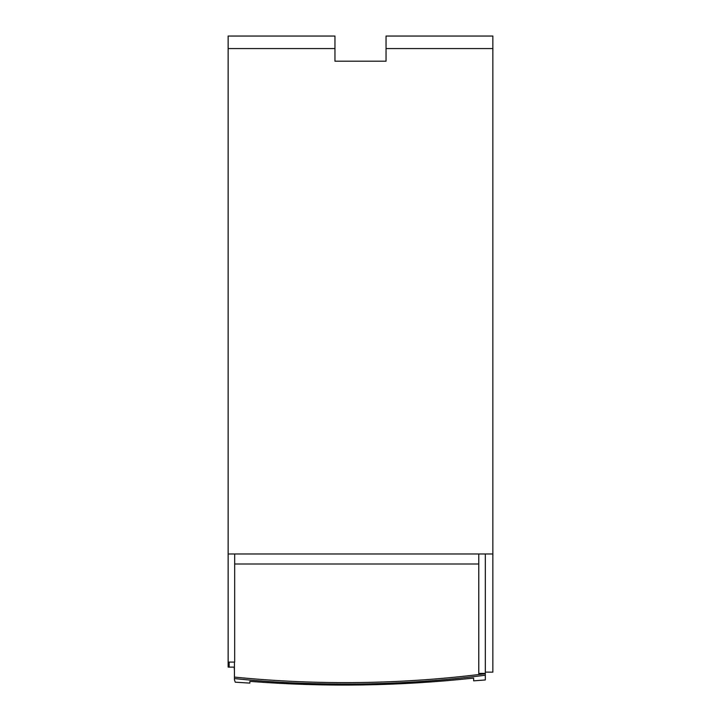<?xml version="1.0" encoding="UTF-8"?>
<svg xmlns="http://www.w3.org/2000/svg" width="721" height="721" viewBox="0 0 721 721"><rect width="100%" height="100%" fill="white"/><g stroke="black" fill="none" stroke-linecap="round" stroke-linejoin="round"><path stroke-width="1.08" d="M228.142 48.568L228.142 36.05L334.959 36.05L334.959 48.568L228.142 48.568L228.142 553.98L492.858 553.98L492.858 48.568L386.041 48.568L386.041 61.195L334.959 61.195L334.959 48.568M229.152 662.094L229.152 667.123L228.142 667.123L228.142 553.98M234.676 553.98L234.676 662.094L228.142 662.094M386.041 48.568L386.041 36.05L492.858 36.05L492.858 48.568M492.858 553.98L492.858 672.152L485.314 672.125M234.676 563.993L478.78 563.993M234.433 667.123L229.152 667.123M485.314 679.966L485.314 675.216L485.314 679.966L473.643 680.84L473.643 678.082C399.155 686.14 324.567 687.239 249.872 681.363L249.872 683.111L235.244 682.192L234.433 679.696L234.433 662.094M234.433 679.588L234.433 678.091M478.78 553.98L478.78 673.738L485.314 673.738L485.314 675.216C443.911 680.498 402.129 683.427 359.959 684.004C314.68 684.418 272.835 682.607 234.433 678.569M234.433 677.1C318.213 685.464 401.84 684.346 485.314 673.738L485.314 553.98M234.433 670.638L234.181 667.123M478.78 673.378L485.314 673.378"/></g></svg>
